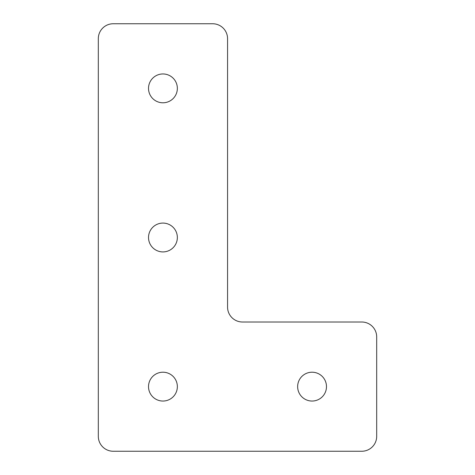 <?xml version="1.0" encoding="UTF-8"?>
<svg xmlns="http://www.w3.org/2000/svg" width="475" height="475" viewBox="0 0 475 475"><rect width="100%" height="100%" fill="white"/><g stroke="black" fill="none" stroke-linecap="round" stroke-linejoin="round"><path stroke-width="0.36" stroke-dasharray="2.38 1.78" d="M297.647 386.626A14.416 14.416 0 0 0 312.063 401.043A14.416 14.416 0 0 0 326.479 386.626A14.416 14.416 0 0 0 312.063 372.21A14.416 14.416 0 0 0 297.647 386.626M148.521 386.626A14.416 14.416 0 0 0 162.937 401.043A14.416 14.416 0 0 0 177.353 386.626A14.416 14.416 0 0 0 162.937 372.21A14.416 14.416 0 0 0 148.521 386.626M148.521 237.5A14.416 14.416 0 0 0 162.937 251.916A14.416 14.416 0 0 0 177.353 237.5A14.416 14.416 0 0 0 162.937 223.084A14.416 14.416 0 0 0 148.521 237.5M148.521 88.374A14.416 14.416 0 0 0 162.937 102.79A14.416 14.416 0 0 0 177.353 88.374A14.416 14.416 0 0 0 162.937 73.957A14.416 14.416 0 0 0 148.521 88.374M113.228 451.25L361.772 451.25A14.915 14.915 0 0 0 376.687 436.335L376.687 336.918A14.915 14.915 0 0 0 361.772 322.008L242.47 322.008A14.915 14.915 0 0 1 227.561 307.093L227.561 38.665A14.915 14.915 0 0 0 212.646 23.75L113.228 23.75A14.915 14.915 0 0 0 98.313 38.665L98.313 436.335A14.915 14.915 0 0 0 113.228 451.25"/><path stroke-width="0.71" d="M297.647 386.626A14.416 14.416 0 0 0 312.063 401.043A14.416 14.416 0 0 0 326.479 386.626A14.416 14.416 0 0 0 312.063 372.21A14.416 14.416 0 0 0 297.647 386.626M148.521 386.626A14.416 14.416 0 0 0 162.937 401.043A14.416 14.416 0 0 0 177.353 386.626A14.416 14.416 0 0 0 162.937 372.21A14.416 14.416 0 0 0 148.521 386.626M148.521 237.5A14.416 14.416 0 0 0 162.937 251.916A14.416 14.416 0 0 0 177.353 237.5A14.416 14.416 0 0 0 162.937 223.084A14.416 14.416 0 0 0 148.521 237.5M148.521 88.374A14.416 14.416 0 0 0 162.937 102.79A14.416 14.416 0 0 0 177.353 88.374A14.416 14.416 0 0 0 162.937 73.957A14.416 14.416 0 0 0 148.521 88.374M98.313 38.665L98.313 436.335A14.915 14.915 0 0 0 113.228 451.25L361.772 451.25A14.915 14.915 0 0 0 376.687 436.335L376.687 336.918A14.915 14.915 0 0 0 361.772 322.008L242.47 322.008A14.915 14.915 0 0 1 227.561 307.093L227.561 38.665A14.915 14.915 0 0 0 212.646 23.75L113.228 23.75A14.915 14.915 0 0 0 98.313 38.665"/></g></svg>
